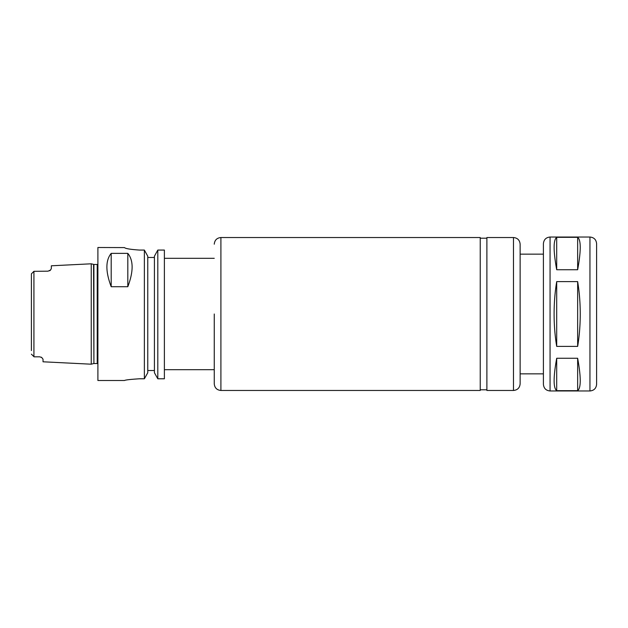 <?xml version="1.0" encoding="UTF-8"?>
<svg xmlns="http://www.w3.org/2000/svg" width="628" height="628" viewBox="0 0 628 628"><rect width="100%" height="100%" fill="white"/><g stroke="black" fill="none" stroke-linecap="round" stroke-linejoin="round"><path stroke-width="0.94" d="M577.65 237.337C581.096 239.935 581.096 250.737 577.65 269.734L556.706 269.734C553.26 250.737 553.26 239.935 556.706 237.337L577.65 237.337L577.65 269.734M556.706 390.663C553.26 388.065 553.26 377.263 556.706 358.266L577.65 358.266C581.096 377.263 581.096 388.065 577.65 390.663L556.706 390.663L556.706 358.266M556.706 269.734L556.706 237.337M577.65 358.266L577.65 390.663M556.706 346.389C554.987 336.113 554.116 325.312 554.1 314C554.116 302.688 554.987 291.887 556.706 281.611L577.65 281.611C579.369 291.887 580.233 302.688 580.248 314C580.233 325.312 579.369 336.113 577.65 346.389L556.706 346.389L556.706 281.611M577.65 281.611L577.65 346.389M214.258 314L214.258 383.818L214.258 314M220.907 390.467L220.907 237.533L480.232 237.533L480.232 390.467L220.907 390.467C216.872 390.074 214.65 387.861 214.258 383.818M513.484 237.533L486.888 237.533L486.888 390.467L513.484 390.467C517.519 390.074 519.741 387.861 520.133 383.818L520.133 244.182C519.741 240.139 517.519 237.926 513.484 237.533L513.484 390.467M550.057 390.969L550.057 237.031C546.015 237.423 543.801 239.645 543.408 243.68L543.408 384.32C543.801 388.355 546.015 390.577 550.057 390.969L589.951 390.969C593.986 390.577 596.207 388.355 596.6 384.32L596.6 243.68C596.207 239.645 593.986 237.423 589.951 237.031L589.951 390.969M31.4 277.427L31.4 273.839L33.928 271.312L31.4 273.839L33.928 271.312L33.928 356.688L31.4 354.161L34.061 356.822L39.713 356.822L41.723 357.505L39.713 356.822M31.4 273.839L31.4 350.573M93.556 264.419L93.902 363.541L93.902 264.459L91.248 263.799L51.347 265.793L51.347 268.549L50.554 270.016L48.026 271.178L33.928 271.312M91.248 263.799L91.248 364.201L43.034 361.791L43.034 359.208L41.738 357.513M31.4 354.161L33.928 356.688L31.4 354.161M41.205 357.175A3.328 3.328 0 0 1 41.723 357.505A3.328 3.328 0 0 0 41.205 357.175M50.546 270.024A3.328 3.328 0 0 1 49.604 270.778A3.328 3.328 0 0 0 50.554 270.016M111.195 286.713C105.465 271.547 105.465 260.432 111.195 253.367L111.195 286.713L127.814 286.713L127.814 253.367C133.544 260.432 133.544 271.547 127.814 286.713M111.195 253.367L127.814 253.367M157.809 250.07L164.387 250.07L164.387 378.786L157.809 378.786L154.417 372.742L154.417 256.208L157.809 250.07L157.809 378.786M139.455 378.786C130.365 379.367 125.38 379.932 124.493 380.497C125.38 379.932 130.365 379.367 139.455 378.786L144.369 378.786L147.768 372.742L147.768 256.208L144.369 250.07L139.455 250.07C130.357 249.434 125.372 248.609 124.493 247.589L97.897 247.503L97.897 380.497L124.493 380.497M124.493 247.589C125.372 248.609 130.357 249.434 139.455 250.07M154.417 257.48L147.768 257.48M144.369 250.07L144.369 378.786M147.768 370.52L154.417 370.52M93.902 264.459L97.23 264.459L97.23 363.541L97.897 363.714M164.387 369.688L214.258 369.688M164.387 258.312L214.258 258.312M220.907 237.533C216.872 237.926 214.65 240.139 214.258 244.182M480.232 389.8L486.888 389.8M480.232 238.2L486.888 238.2M520.133 373.848L543.408 373.848M520.133 254.152L543.408 254.152M550.057 237.031L589.951 237.031M93.556 363.581L91.248 364.201M93.902 363.541L97.23 363.541M97.23 264.459L97.897 264.286"/></g></svg>
